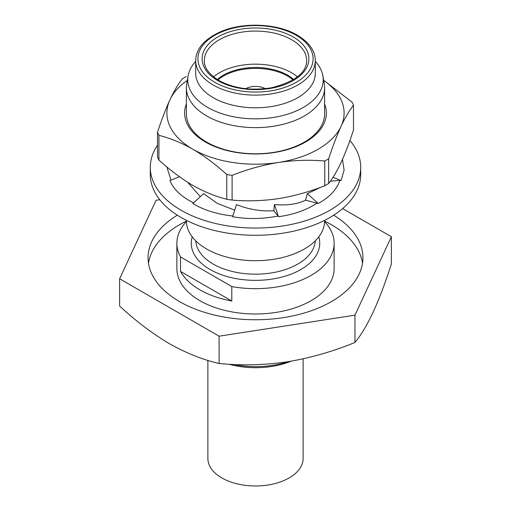 <?xml version="1.0" encoding="UTF-8"?>
<svg xmlns="http://www.w3.org/2000/svg" width="511" height="511" viewBox="0 0 511 511"><rect width="100%" height="100%" fill="white"/><g stroke="black" fill="none" stroke-linecap="round" stroke-linejoin="round"><path stroke-width="0.77" d="M349.894 140.487A105.209 60.745 180 0 1 360.709 167.308A105.209 60.745 180 0 1 295.76 223.428A105.209 60.745 180 0 1 181.105 210.264A105.209 60.745 180 0 1 150.291 167.308A105.209 60.745 180 0 1 157.509 145.201M150.291 167.308L150.291 174.545A105.209 60.745 0 0 0 181.105 217.494A105.209 60.745 0 0 0 295.76 230.665A105.209 60.745 0 0 0 360.709 174.545L360.709 167.308M342.466 159.4L344.12 170.125L341.08 180.549L339.86 180.364C336.775 189.587 329.538 197.297 318.149 203.48L305.616 200.152C297.517 204.151 287.144 205.633 274.484 204.598L273.845 210.168L274.158 211.132L273.845 210.743C261.198 211.535 248.755 209.484 236.516 204.598L232.569 216.721C247.541 219.321 262.718 219.091 278.105 216.019L274.158 211.132M318.149 203.48L307.367 193.637L305.616 199.577L306.472 200.357M317.254 202.963C306.594 210.066 293.653 214.652 278.431 216.721L278.105 216.019M232.895 216.019C216.913 214.237 203.563 210.059 192.851 203.48L203.634 193.637L217.379 203.448L234.709 210.142M193.746 202.963C181.443 196.812 173.504 189.338 169.92 180.549L179.47 176.729M170.987 180.121L166.835 166.918M339.86 180.364L330.362 181.226M320.729 187.269L307.367 193.637M341.08 180.549L333.019 177.323M200.318 196.665L187.62 182.229M278.431 216.721L274.484 204.598M324.606 87.732L324.606 113.889A69.106 39.896 180 0 1 281.944 150.751A69.106 39.896 180 0 1 206.636 142.103A69.106 39.896 180 0 1 186.394 113.889L186.394 87.732A69.106 39.896 0 0 0 206.636 115.946A69.106 39.896 0 0 0 281.944 124.595A69.106 39.896 0 0 0 324.606 87.732A69.106 39.896 0 0 0 324.268 83.772L322.895 75.852A67.733 39.104 0 0 0 315.306 61.384M195.694 61.384A67.733 39.104 0 0 0 188.105 75.852A67.733 39.104 0 0 0 207.607 107.393A67.733 39.104 0 0 0 284.499 115.077A67.733 39.104 0 0 0 322.895 75.852M195.694 60.605L195.694 73.265A59.806 34.531 0 0 0 213.215 97.684A59.806 34.531 0 0 0 278.386 105.164A59.806 34.531 0 0 0 315.306 73.265L315.306 60.605C315.261 50.928 309.27 42.451 297.332 35.176C277.633 23.295 242.731 21.788 220.235 31.906C204.055 39.436 195.879 49.005 195.694 60.605A59.806 34.531 0 0 0 213.215 85.024A59.806 34.531 0 0 0 278.386 92.504A59.806 34.531 0 0 0 315.306 60.605M297.504 76.835A51.164 29.542 0 0 0 291.679 72.818A51.164 29.542 0 0 0 213.496 76.835M293.704 79.537A45.409 26.214 0 0 0 287.61 75.168A45.409 26.214 0 0 0 217.296 79.537M293.103 79.914A45.409 26.214 0 0 0 287.61 76.069A45.409 26.214 0 0 0 217.897 79.914M265.273 88.678A14.174 8.182 0 0 0 245.727 88.678M186.394 103.963A70.882 40.925 0 0 0 205.384 141.988A70.882 40.925 0 0 0 289.775 148.873A70.882 40.925 0 0 0 324.606 103.963M207.881 360.402L207.881 458.482A47.619 27.492 0 0 0 221.825 477.926A47.619 27.492 0 0 0 273.724 483.885A47.619 27.492 0 0 0 303.119 458.482L303.119 358.824M233.418 364.452A66.449 38.363 0 0 0 288.236 361.654M228.794 364.202A62.016 35.808 0 0 0 291.213 361.162M186.394 220.35L186.394 220.797A69.106 39.896 0 0 0 206.636 249.01A69.106 39.896 0 0 0 281.944 257.659A69.106 39.896 0 0 0 324.606 220.797L324.606 220.35M186.406 221.595A78.63 45.396 0 0 0 176.87 243.268L176.87 268.588A78.63 45.396 0 0 0 199.897 300.692A78.63 45.396 0 0 0 285.592 310.528A78.63 45.396 0 0 0 334.13 268.588L334.13 243.268A78.63 45.396 0 0 0 324.594 221.595M231.802 301.024L180.524 271.418A78.63 45.396 0 0 0 199.897 289.839A78.63 45.396 0 0 0 231.802 301.024L231.802 286.556A78.63 45.396 0 0 0 334.13 243.268M177.323 215.195A107.425 62.023 0 0 0 148.075 257.736A107.425 62.023 0 0 0 179.54 301.592A107.425 62.023 0 0 0 296.61 315.038A107.425 62.023 0 0 0 362.925 257.736A107.425 62.023 0 0 0 333.677 215.195M362.516 263.165A107.425 62.023 0 0 0 331.46 224.731A107.425 62.023 0 0 0 324.606 221.103M186.394 221.103A107.425 62.023 0 0 0 148.484 263.165M342.645 208.584L391.375 236.714L354.966 315.166L219.091 336.187L119.625 278.757L156.034 200.312L159.758 199.731M180.524 271.418L180.524 256.95A78.63 45.396 0 0 1 176.87 243.268M231.802 286.556L180.524 256.95M119.625 278.757L119.625 306.044C135.939 321.163 152.514 333.696 169.358 343.641C186.406 353.222 202.988 359.833 219.091 363.474C241.275 365.71 263.925 365.173 287.029 361.845C310.196 358.026 332.84 351.555 354.966 342.453L354.966 315.166M219.091 363.474L219.091 336.187M354.966 342.453C360.913 335.318 366.981 325.2 373.171 312.112C379.379 298.501 385.447 282.462 391.375 264.002L391.375 236.714M186.247 76.535A100.744 58.165 0 0 0 182.331 78.796C178.269 83.887 174.13 90.888 169.92 99.817C165.698 109.047 161.565 119.868 157.509 132.285L157.509 157.005A100.744 58.165 0 0 0 158.94 160.09L158.94 135.37C170.093 138.117 181.392 142.735 192.851 149.225A88.601 51.151 180 0 1 169.92 99.817A88.601 51.151 180 0 1 187.32 80.387M226.763 174.526C215.744 164.504 204.438 156.066 192.851 149.225A88.601 51.151 0 0 0 278.431 162.466C294.183 160.167 309.621 159.688 324.753 161.022A100.744 58.165 0 0 0 328.669 158.761C332.731 146.331 336.87 135.504 341.08 126.294A88.601 51.151 180 0 1 278.431 162.466C262.724 165.04 247.286 169.333 232.109 175.356A100.744 58.165 0 0 1 226.763 174.526L226.763 199.245C215.744 196.556 204.438 191.938 192.851 185.397C181.392 178.652 170.093 170.22 158.94 160.09M323.68 80.387A88.601 51.151 180 0 1 341.08 126.294C345.302 117.338 349.435 110.331 353.491 105.279A100.744 58.165 0 0 0 352.06 102.187L323.655 80.227M324.753 161.022L324.753 185.742C309.577 191.766 294.138 196.064 278.431 198.632C262.68 200.932 247.241 201.411 232.109 200.076L232.109 175.356M226.763 199.245A100.744 58.165 0 0 0 232.109 200.076M353.491 105.279L353.491 129.992C349.428 142.428 345.289 153.255 341.08 162.466C336.858 171.421 332.725 178.422 328.669 183.481L328.669 158.761M324.753 185.742A100.744 58.165 0 0 0 328.669 183.481M157.509 132.285A100.744 58.165 0 0 0 158.94 135.37M188.105 75.852L186.732 83.772A69.106 39.896 0 0 0 186.394 87.732M214.78 82.309A57.59 33.247 0 0 0 296.22 82.309A57.59 33.247 0 0 0 296.22 35.291A57.59 33.247 0 0 0 214.78 35.291A57.59 33.247 0 0 0 214.78 82.309M217.756 80.591A53.38 30.82 0 0 0 293.244 80.591A53.38 30.82 0 0 0 293.244 37.009A53.38 30.82 0 0 0 217.756 37.009A53.38 30.82 0 0 0 217.756 80.591M306.664 60.605A51.164 29.542 0 0 0 291.679 39.717A51.164 29.542 0 0 0 235.922 33.317A51.164 29.542 0 0 0 204.336 60.605C204.061 67.561 208.903 74.184 218.861 80.483C233.917 88.582 251.559 90.99 271.782 87.707C294.975 81.69 306.6 72.658 306.664 60.605M195.732 240.828A59.806 34.531 0 0 0 213.215 264.066A59.806 34.531 0 0 0 277.441 271.769A59.806 34.531 0 0 0 315.268 240.828M192.232 236.855A64.233 37.086 0 0 0 210.078 269.495A64.233 37.086 0 0 0 285.144 276.17A64.233 37.086 0 0 0 318.768 236.855"/></g></svg>
